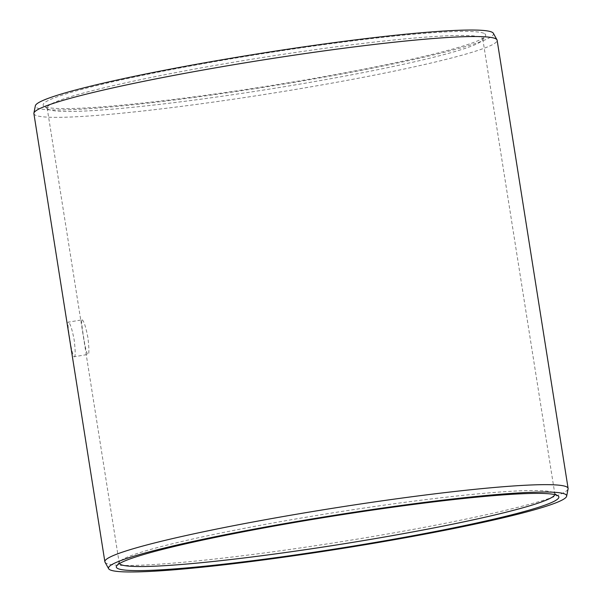 <?xml version="1.0" encoding="UTF-8"?>
<svg xmlns="http://www.w3.org/2000/svg" width="602" height="602" viewBox="0 0 602 602"><rect width="100%" height="100%" fill="white"/><g stroke="black" fill="none" stroke-linecap="round" stroke-linejoin="round"><path stroke-width="0.45" stroke-dasharray="3.01 2.26" d="M483.835 33.283A224.042 16.412 171 0 0 240.627 57.235A224.042 16.412 171 0 0 43.916 106.148A224.042 16.412 171 0 0 44.992 106.727A224.042 16.412 -9 0 0 271.976 85.416A224.042 16.412 -9 0 0 485.287 36.24A224.042 16.412 -9 0 0 483.835 33.283M482.368 40.236A220.52 16.149 -9 0 0 482.774 38.972A220.52 16.149 -9 0 0 480.938 37.324A220.52 16.149 171 0 0 249.521 59.59A220.52 16.149 171 0 0 47.152 107.969A220.52 16.149 171 0 0 47.927 109.045A220.52 16.149 171 0 0 48.988 109.609A220.52 16.149 -9 0 0 272.405 88.637A220.52 16.149 -9 0 0 482.368 40.236L485.287 36.24M82.278 319.82C84.047 321.393 85.943 327.443 87.967 337.963C89.262 349.792 89.194 355.293 87.764 354.465C86.462 352.817 85.025 346.692 83.452 336.089C81.571 324.343 81.18 318.925 82.278 319.82L68.583 322.108C67.477 321.212 67.853 326.638 69.719 338.392C71.299 348.987 72.752 355.112 74.076 356.76L87.764 354.465M47.152 107.969L119.226 563.028A220.52 16.149 171 0 1 119.632 561.764A220.52 16.149 171 0 1 329.595 513.363A220.52 16.149 171 0 1 553.012 492.391A220.52 16.149 -9 0 1 554.073 492.955A220.52 16.149 -9 0 1 554.848 494.031A220.52 16.149 -9 0 1 554.803 494.603M74.076 356.76C75.491 357.588 75.543 352.087 74.234 340.265C72.217 329.738 70.336 323.688 68.583 322.108M105.026 562.193A234.509 17.172 171 0 0 106.817 563.502A234.509 17.172 -9 0 0 349.815 540.325A234.509 17.172 -9 0 0 568.1 488.847M33.893 113.62A234.509 17.172 171 0 0 35.842 115.366A234.509 17.172 -9 0 0 281.932 91.692A234.509 17.172 -9 0 0 497.132 40.251M119.226 563.028A220.52 16.149 171 0 0 119.444 563.562M493.354 33.283A231.943 16.984 -9 0 1 283.708 84.099A231.943 16.984 -9 0 1 37.249 108.021A231.943 16.984 171 0 1 35.337 105.824M47.927 109.045L43.916 106.148M482.774 38.972L554.848 494.031M119.632 561.764L116.713 565.76M554.073 492.955L558.084 495.852"/><path stroke-width="0.9" d="M554.803 494.603A220.52 16.149 -9 0 1 348.716 543.019A220.52 16.149 -9 0 1 121.062 564.676A220.52 16.149 171 0 1 119.444 563.562M566.158 486.634A234.509 17.172 171 0 0 320.068 510.308A234.509 17.172 171 0 0 104.868 561.749A234.509 17.172 171 0 0 105.026 562.193L108.646 568.717A231.943 16.984 171 0 0 110.422 570.011A231.943 16.984 -9 0 0 350.77 547.09A231.943 16.984 -9 0 0 566.663 496.176L568.1 488.847A234.509 17.172 -9 0 0 568.107 488.38A234.509 17.172 -9 0 0 566.158 486.634M33.9 113.153L35.337 105.824A231.943 16.984 171 0 1 251.23 54.91A231.943 16.984 171 0 1 491.578 31.989A231.943 16.984 -9 0 1 493.354 33.283L496.974 39.807A234.509 17.172 -9 0 0 495.183 38.498A234.509 17.172 171 0 0 252.185 61.675A234.509 17.172 171 0 0 33.9 113.153A234.509 17.172 171 0 0 33.893 113.62L104.868 561.749M496.974 39.807A234.509 17.172 -9 0 1 497.132 40.251L568.107 488.38M557.008 495.273A224.042 16.412 171 0 0 330.024 516.584A224.042 16.412 171 0 0 116.713 565.76A224.042 16.412 171 0 0 118.165 568.717A224.042 16.412 -9 0 0 361.373 544.765A224.042 16.412 -9 0 0 558.084 495.852A224.042 16.412 -9 0 0 557.008 495.273M566.663 496.176A231.943 16.984 -9 0 0 564.751 493.979A231.943 16.984 171 0 0 318.292 517.901A231.943 16.984 171 0 0 108.646 568.717"/></g></svg>
